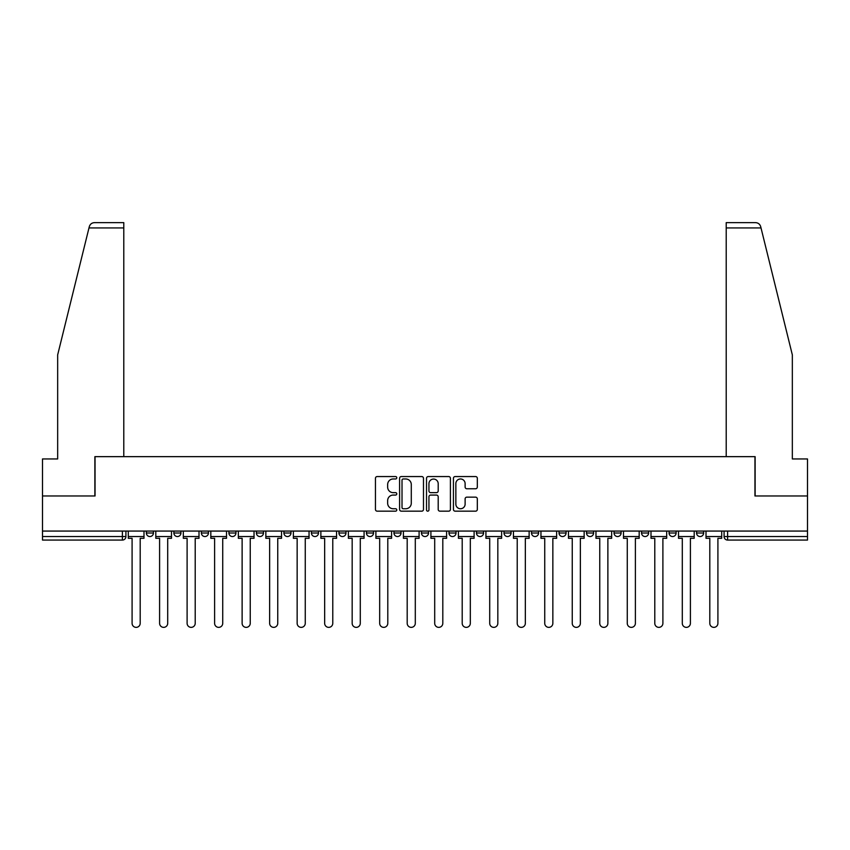 <?xml version="1.0" encoding="UTF-8"?>
<svg xmlns="http://www.w3.org/2000/svg" width="850" height="850" viewBox="0 0 850 850"><rect width="100%" height="100%" fill="white"/><g stroke="black" fill="none" stroke-linecap="round" stroke-linejoin="round"><path stroke-width="1.27" d="M396.78 477.764A1.211 1.211 0 0 0 395.569 476.553L377.177 476.553A1.732 1.732 0 0 0 375.456 478.284L375.456 509.447A1.732 1.732 0 0 0 377.177 511.169L395.569 511.169A1.211 1.211 0 0 0 396.78 509.957A1.211 1.211 0 0 0 395.569 508.746L393.189 508.746A5.536 5.536 0 0 1 387.653 503.211L387.653 500.618A5.536 5.536 0 0 1 393.189 495.072L395.569 495.072A1.211 1.211 0 0 0 396.78 493.861A1.211 1.211 0 0 0 395.569 492.649L393.189 492.649A5.536 5.536 0 0 1 387.653 487.114L387.653 484.521A5.536 5.536 0 0 1 393.189 478.975L395.569 478.975A1.211 1.211 0 0 0 396.78 477.764M696.575 533.014L696.575 531.069L696.575 533.014A3.527 3.527 0 0 0 700.102 536.541A3.527 3.527 0 0 1 696.575 533.014L703.63 533.014A3.527 3.527 0 0 1 700.102 536.541A3.527 3.527 0 0 0 703.63 533.014L703.63 531.069L703.63 533.014M448.981 531.069L448.981 533.014L456.036 533.014A3.527 3.527 0 0 1 452.508 536.541A3.527 3.527 0 0 1 448.981 533.014L448.981 531.069M366.456 531.069L366.456 533.014L373.511 533.014A3.527 3.527 0 0 1 369.984 536.541A3.527 3.527 0 0 1 366.456 533.014L366.456 531.069M311.429 531.069L311.429 533.014L318.484 533.014A3.527 3.527 0 0 1 314.957 536.541A3.527 3.527 0 0 1 311.429 533.014L311.429 531.069M283.921 531.069L283.921 533.014L290.976 533.014A3.527 3.527 0 0 1 287.449 536.541A3.527 3.527 0 0 1 283.921 533.014L283.921 531.069M228.905 531.069L228.905 533.014L235.949 533.014A3.527 3.527 0 0 1 232.433 536.541A3.527 3.527 0 0 1 228.905 533.014L228.905 531.069M475.586 488.761A1.732 1.732 0 0 0 477.317 487.029L477.317 478.284A1.732 1.732 0 0 0 475.586 476.553L455.164 476.553A1.732 1.732 0 0 0 453.433 478.284L453.433 509.447A1.732 1.732 0 0 0 455.164 511.169L475.586 511.169A1.732 1.732 0 0 0 477.317 509.447L477.317 498.886A1.732 1.732 0 0 0 475.586 497.154L466.841 497.154A1.732 1.732 0 0 0 465.12 498.886L465.12 504.124A4.633 4.633 0 0 1 460.487 508.746A4.633 4.633 0 0 1 455.855 504.124L455.855 483.608A4.633 4.633 0 0 1 460.487 478.975A4.633 4.633 0 0 1 465.12 483.608L465.12 487.029A1.732 1.732 0 0 0 466.841 488.761L475.586 488.761M88.984 227.928L89.303 226.663C90.1 224.156 91.811 222.817 94.435 222.636L123.792 222.636L123.792 227.928L88.984 227.928L57.662 354.896L57.662 458.947L42.5 458.947L42.5 495.975L95.051 495.975L95.051 456.652L754.949 456.652L754.949 495.975L807.5 495.975L807.5 531.069L42.5 531.069L42.5 536.541L125.917 536.541L125.917 531.069L125.917 536.541A3.527 3.527 0 0 1 122.389 540.069L42.5 540.069L42.5 536.541M123.792 227.928L123.792 456.652L94.871 456.652L94.871 495.975L42.5 495.975L42.5 531.069M423.481 478.284A1.732 1.732 0 0 0 421.759 476.553L401.328 476.553A1.732 1.732 0 0 0 399.596 478.284L399.596 509.447A1.732 1.732 0 0 0 401.328 511.169L421.759 511.169A1.732 1.732 0 0 0 423.481 509.447L423.481 478.284M428.241 476.553L448.672 476.553A1.732 1.732 0 0 1 450.404 478.284L450.404 509.447A1.732 1.732 0 0 1 448.672 511.169L439.928 511.169A1.732 1.732 0 0 1 438.196 509.447L438.196 496.804A1.732 1.732 0 0 0 436.464 495.072L430.674 495.072A1.732 1.732 0 0 0 428.942 496.804L428.942 509.957A1.211 1.211 0 0 1 427.731 511.169A1.211 1.211 0 0 1 426.519 509.957L426.519 478.284A1.732 1.732 0 0 1 428.241 476.553M724.083 531.069L724.083 536.541L807.5 536.541L807.5 540.069L727.611 540.069A3.527 3.527 0 0 1 724.083 536.541L724.083 531.069M807.5 531.069L807.5 536.541M669.067 531.069L669.067 533.014L676.122 533.014L676.122 531.069L676.122 533.014A3.527 3.527 0 0 1 672.594 536.541A3.527 3.527 0 0 1 669.067 533.014A3.527 3.527 0 0 0 672.594 536.541M648.614 533.014L648.614 531.069L648.614 533.014A3.527 3.527 0 0 1 645.086 536.541A3.527 3.527 0 0 1 641.559 533.014L648.614 533.014A3.527 3.527 0 0 1 645.086 536.541M641.559 531.069L641.559 533.014M621.095 531.069L621.095 533.014A3.527 3.527 0 0 1 617.567 536.541A3.527 3.527 0 0 1 614.051 533.014L621.095 533.014A3.527 3.527 0 0 1 617.567 536.541M614.051 531.069L614.051 533.014M593.587 531.069L593.587 533.014A3.527 3.527 0 0 1 590.059 536.541A3.527 3.527 0 0 1 586.532 533.014L593.587 533.014M586.532 531.069L586.532 533.014M566.079 531.069L566.079 533.014A3.527 3.527 0 0 1 562.551 536.541A3.527 3.527 0 0 1 559.024 533.014L566.079 533.014M559.024 531.069L559.024 533.014M538.571 531.069L538.571 533.014A3.527 3.527 0 0 1 535.043 536.541A3.527 3.527 0 0 1 531.516 533.014L538.571 533.014M531.516 531.069L531.516 533.014M511.062 531.069L511.062 533.014A3.527 3.527 0 0 1 507.535 536.541A3.527 3.527 0 0 1 504.007 533.014A3.527 3.527 0 0 0 507.535 536.541M504.007 531.069L504.007 533.014L511.062 533.014M483.544 531.069L483.544 533.014A3.527 3.527 0 0 1 480.016 536.541A3.527 3.527 0 0 1 476.489 533.014A3.527 3.527 0 0 0 480.016 536.541M476.489 531.069L476.489 533.014L483.544 533.014M456.036 531.069L456.036 533.014A3.527 3.527 0 0 1 452.508 536.541M428.527 531.069L428.527 533.014A3.527 3.527 0 0 1 425 536.541A3.527 3.527 0 0 1 421.473 533.014L428.527 533.014M421.473 531.069L421.473 533.014M401.019 531.069L401.019 533.014A3.527 3.527 0 0 1 397.492 536.541A3.527 3.527 0 0 1 393.964 533.014L401.019 533.014L401.019 531.069M393.964 531.069L393.964 533.014M373.511 531.069L373.511 533.014M345.993 531.069L345.993 533.014A3.527 3.527 0 0 1 342.465 536.541A3.527 3.527 0 0 1 338.938 533.014L345.993 533.014L345.993 531.069M338.938 531.069L338.938 533.014M318.484 531.069L318.484 533.014L318.484 531.069M290.976 533.014L290.976 531.069L290.976 533.014A3.527 3.527 0 0 1 287.449 536.541M263.468 531.069L263.468 533.014A3.527 3.527 0 0 1 259.941 536.541A3.527 3.527 0 0 1 256.413 533.014A3.527 3.527 0 0 0 259.941 536.541A3.527 3.527 0 0 0 263.468 533.014L263.468 531.069M256.413 531.069L256.413 533.014L263.468 533.014M235.949 531.069L235.949 533.014M208.441 531.069L208.441 533.014A3.527 3.527 0 0 1 204.914 536.541A3.527 3.527 0 0 1 201.386 533.014A3.527 3.527 0 0 0 204.914 536.541A3.527 3.527 0 0 0 208.441 533.014L201.386 533.014L201.386 531.069M173.878 531.069L173.878 533.014L180.933 533.014L180.933 531.069L180.933 533.014A3.527 3.527 0 0 1 177.406 536.541A3.527 3.527 0 0 1 173.878 533.014A3.527 3.527 0 0 0 177.406 536.541M146.37 531.069L146.37 533.014L153.425 533.014L153.425 531.069L153.425 533.014A3.527 3.527 0 0 1 149.898 536.541A3.527 3.527 0 0 1 146.37 533.014A3.527 3.527 0 0 0 149.898 536.541M122.389 531.069L122.389 540.069A3.527 3.527 0 0 0 125.917 536.541M403.229 478.975A1.211 1.211 0 0 0 402.018 480.186L402.018 507.535A1.211 1.211 0 0 0 403.229 508.746L405.748 508.746A5.536 5.536 0 0 0 411.283 503.211L411.283 484.521A5.536 5.536 0 0 0 405.748 478.975L403.229 478.975M438.196 483.692A4.633 4.633 0 0 0 433.564 479.06A4.633 4.633 0 0 0 428.942 483.692L428.942 490.918A1.732 1.732 0 0 0 430.674 492.649L436.464 492.649A1.732 1.732 0 0 0 438.196 490.918L438.196 483.692M128.297 536.541L128.297 538.305L132.09 538.305L132.09 623.305A4.059 4.059 0 0 0 136.138 627.364A4.059 4.059 0 0 0 140.197 623.305L140.197 538.305L143.99 538.305L143.99 536.541L128.297 536.541L128.297 531.069M143.99 536.541L143.99 531.069M89.303 226.663C89.792 225.239 89.792 225.239 89.303 226.663M761.016 227.928L760.697 226.663C760.208 225.239 760.208 225.239 760.697 226.663C760.208 225.239 760.208 225.239 760.697 226.663C759.9 224.156 758.189 222.817 755.565 222.636L726.208 222.636L747.362 222.636L726.208 222.636L726.208 456.652L755.129 456.652L755.129 495.975L807.5 495.975L807.5 458.947L792.338 458.947L792.338 354.896L761.016 227.928L726.208 227.928M155.805 536.541L155.805 538.305L159.598 538.305L159.598 623.305A4.059 4.059 0 0 0 163.646 627.364A4.059 4.059 0 0 0 167.705 623.305L167.705 538.305L171.498 538.305L171.498 536.541L155.805 536.541L155.805 531.069M171.498 536.541L171.498 531.069M183.313 536.541L183.313 538.305L187.106 538.305L187.106 623.305A4.059 4.059 0 0 0 191.165 627.364A4.059 4.059 0 0 0 195.213 623.305L195.213 538.305L199.006 538.305L199.006 536.541L183.313 536.541L183.313 531.069M199.006 536.541L199.006 531.069M210.821 536.541L210.821 538.305L214.614 538.305L214.614 623.305A4.059 4.059 0 0 0 218.673 627.364A4.059 4.059 0 0 0 222.732 623.305L222.732 538.305L226.525 538.305L226.525 536.541L210.821 536.541L210.821 531.069M226.525 536.541L226.525 531.069M238.34 536.541L238.34 538.305L242.123 538.305L242.123 623.305A4.059 4.059 0 0 0 246.181 627.364A4.059 4.059 0 0 0 250.24 623.305L250.24 538.305L254.033 538.305L254.033 536.541L238.34 536.541L238.34 531.069M254.033 536.541L254.033 531.069M265.848 536.541L265.848 538.305L269.641 538.305L269.641 623.305A4.059 4.059 0 0 0 273.689 627.364A4.059 4.059 0 0 0 277.748 623.305L277.748 538.305L281.541 538.305L281.541 536.541L265.848 536.541L265.848 531.069M281.541 536.541L281.541 531.069M293.356 536.541L293.356 538.305L297.149 538.305L297.149 623.305A4.059 4.059 0 0 0 301.208 627.364A4.059 4.059 0 0 0 305.256 623.305L305.256 538.305L309.049 538.305L309.049 536.541L293.356 536.541L293.356 531.069M309.049 536.541L309.049 531.069M320.864 536.541L320.864 538.305L324.658 538.305L324.658 623.305A4.059 4.059 0 0 0 328.716 627.364A4.059 4.059 0 0 0 332.775 623.305L332.775 538.305L336.558 538.305L336.558 536.541L320.864 536.541L320.864 531.069M336.558 536.541L336.558 531.069M348.373 536.541L348.373 538.305L352.166 538.305L352.166 623.305A4.059 4.059 0 0 0 356.224 627.364A4.059 4.059 0 0 0 360.283 623.305L360.283 538.305L364.076 538.305L364.076 536.541L348.373 536.541L348.373 531.069M364.076 536.541L364.076 531.069M375.891 536.541L375.891 538.305L379.674 538.305L379.674 623.305A4.059 4.059 0 0 0 383.733 627.364A4.059 4.059 0 0 0 387.791 623.305L387.791 538.305L391.584 538.305L391.584 536.541L375.891 536.541L375.891 531.069M391.584 536.541L391.584 531.069M403.399 536.541L403.399 538.305L407.192 538.305L407.192 623.305A4.059 4.059 0 0 0 411.241 627.364A4.059 4.059 0 0 0 415.299 623.305L415.299 538.305L419.092 538.305L419.092 536.541L403.399 536.541L403.399 531.069M419.092 536.541L419.092 531.069M430.908 536.541L430.908 538.305L434.701 538.305L434.701 623.305A4.059 4.059 0 0 0 438.759 627.364A4.059 4.059 0 0 0 442.808 623.305L442.808 538.305L446.601 538.305L446.601 536.541L430.908 536.541L430.908 531.069M446.601 536.541L446.601 531.069M458.416 536.541L458.416 538.305L462.209 538.305L462.209 623.305A4.059 4.059 0 0 0 466.267 627.364A4.059 4.059 0 0 0 470.326 623.305L470.326 538.305L474.109 538.305L474.109 536.541L458.416 536.541L458.416 531.069M474.109 536.541L474.109 531.069M485.924 536.541L485.924 538.305L489.717 538.305L489.717 623.305A4.059 4.059 0 0 0 493.776 627.364A4.059 4.059 0 0 0 497.834 623.305L497.834 538.305L501.627 538.305L501.627 536.541L485.924 536.541L485.924 531.069M501.627 536.541L501.627 531.069M513.442 536.541L513.442 538.305L517.225 538.305L517.225 623.305A4.059 4.059 0 0 0 521.284 627.364A4.059 4.059 0 0 0 525.342 623.305L525.342 538.305L529.136 538.305L529.136 536.541L513.442 536.541L513.442 531.069M529.136 536.541L529.136 531.069M540.951 536.541L540.951 538.305L544.744 538.305L544.744 623.305A4.059 4.059 0 0 0 548.792 627.364A4.059 4.059 0 0 0 552.851 623.305L552.851 538.305L556.644 538.305L556.644 536.541L540.951 536.541L540.951 531.069M556.644 536.541L556.644 531.069M568.459 536.541L568.459 538.305L572.252 538.305L572.252 623.305A4.059 4.059 0 0 0 576.311 627.364A4.059 4.059 0 0 0 580.359 623.305L580.359 538.305L584.152 538.305L584.152 536.541L568.459 536.541L568.459 531.069M584.152 536.541L584.152 531.069M595.967 536.541L595.967 538.305L599.76 538.305L599.76 623.305A4.059 4.059 0 0 0 603.819 627.364A4.059 4.059 0 0 0 607.878 623.305L607.878 538.305L611.66 538.305L611.66 536.541L595.967 536.541L595.967 531.069M611.66 536.541L611.66 531.069M623.475 536.541L623.475 538.305L627.268 538.305L627.268 623.305A4.059 4.059 0 0 0 631.327 627.364A4.059 4.059 0 0 0 635.386 623.305L635.386 538.305L639.179 538.305L639.179 536.541L623.475 536.541L623.475 531.069M639.179 536.541L639.179 531.069M650.994 536.541L650.994 538.305L654.787 538.305L654.787 623.305A4.059 4.059 0 0 0 658.835 627.364A4.059 4.059 0 0 0 662.894 623.305L662.894 538.305L666.687 538.305L666.687 536.541L650.994 536.541L650.994 531.069M666.687 536.541L666.687 531.069M678.502 536.541L678.502 538.305L682.295 538.305L682.295 623.305A4.059 4.059 0 0 0 686.354 627.364A4.059 4.059 0 0 0 690.402 623.305L690.402 538.305L694.195 538.305L694.195 536.541L678.502 536.541L678.502 531.069M694.195 536.541L694.195 531.069M706.01 536.541L706.01 538.305L709.803 538.305L709.803 623.305A4.059 4.059 0 0 0 713.862 627.364A4.059 4.059 0 0 0 717.91 623.305L717.91 538.305L721.703 538.305L721.703 536.541L706.01 536.541L706.01 531.069M721.703 536.541L721.703 531.069M727.611 531.069L727.611 540.069"/></g></svg>
